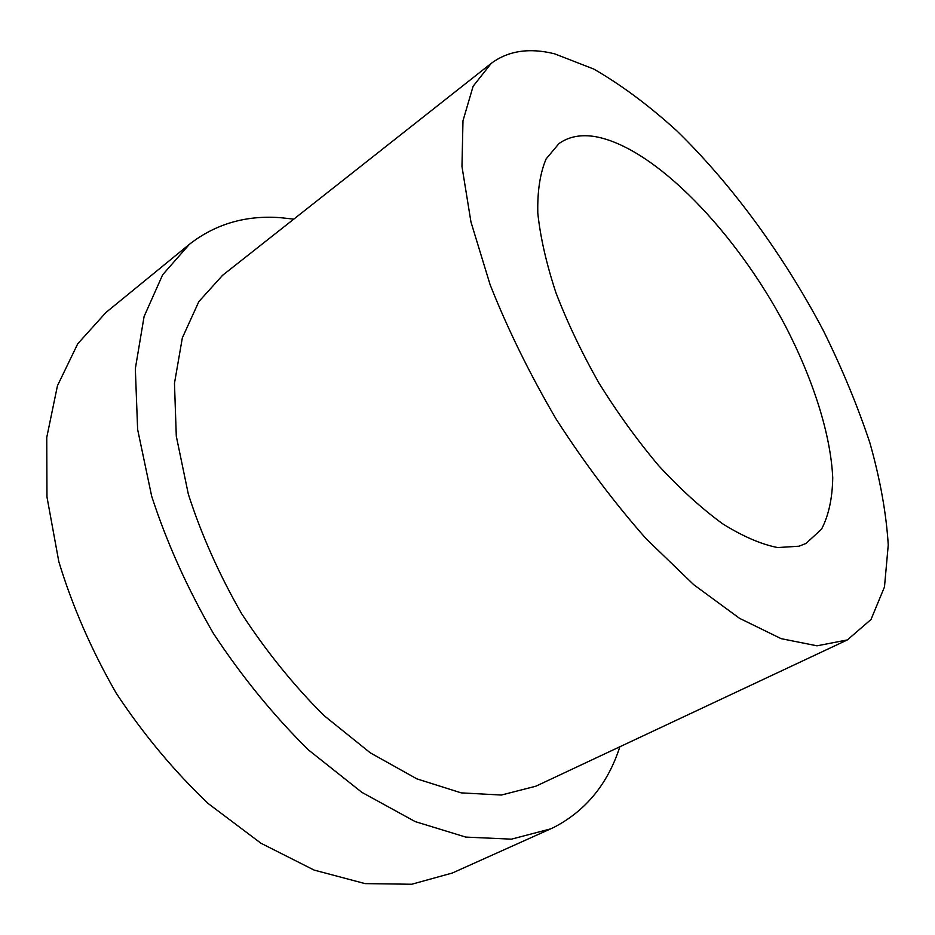 <?xml version="1.0" encoding="UTF-8"?>
<svg xmlns="http://www.w3.org/2000/svg" width="935" height="935" viewBox="0 0 935 935"><rect width="100%" height="100%" fill="white"/><g stroke="black" fill="none" stroke-linecap="round" stroke-linejoin="round"><path stroke-width="1.4" d="M554.642 53.833L593.807 69.073C621.249 84.898 648.948 105.515 676.905 130.923C732.327 184.908 783.939 255.781 823.408 330.698C842.049 368.413 857.547 405.813 869.889 442.874C880.174 479.258 886.298 513.292 888.25 544.976L884.487 586.935L871.011 619.484L847.367 639.926L816.968 645.816L781.157 638.663L739.527 618.315L693.77 584.726L646.155 538.794C614.26 502.656 584.211 462.696 556.033 418.915C529.759 374.012 507.787 329.284 490.115 284.719L470.948 221.934L461.972 166.5L462.977 120.79L473.122 86.254L491.156 63.44C508.184 50.735 529.35 47.533 554.642 53.833M847.367 639.926L535.919 786.183L501.37 795.042L461.224 792.88L416.905 778.878L370.353 752.874L323.919 715.497C293.754 685.413 266.311 651.45 241.569 613.594C219.094 574.37 201.352 534.586 188.344 494.218L176.294 436.177L174.471 383.292L182.337 337.897L198.851 301.596L222.612 275.276L491.156 63.44M619.858 746.773C607.914 783.694 586.058 810.481 554.315 827.148L550.598 828.889L511.433 839.163L465.782 837.094L415.21 821.608L361.88 792.354L308.468 749.94C273.71 715.649 242.001 676.8 213.367 633.392C187.351 588.349 166.781 542.627 151.669 496.193L137.632 429.457L135.33 368.671L144.095 316.509L162.667 274.75L189.384 244.315C215.494 223.944 245.893 215.073 280.582 217.691L293.812 219.117M799.028 546.204L777.651 547.559C761.102 544.299 742.741 536.363 722.545 523.74C701.659 508.476 680.399 489.157 658.766 465.782C637.436 440.467 617.497 412.896 598.961 383.081C581.734 352.67 567.37 322.505 555.881 292.597C546.344 263.565 540.313 237.081 537.8 213.122C537.321 191.149 540.103 173.069 546.133 158.892L558.978 143.569C568.983 136.487 581.243 134.196 595.77 136.709C655.201 147.788 736.125 232.418 785.47 326.093C813.181 379.703 830.677 434.202 832.734 477.668C832.407 498.308 828.667 515.489 821.538 529.187L806.052 543.41L799.028 546.204M550.598 828.889L452.306 873.021L411.692 884.253L365.059 883.61L314.067 870.064L260.935 843.23L208.33 803.644C174.366 771.41 143.698 734.653 116.314 693.361C91.642 650.398 72.474 606.511 58.835 561.725L46.972 496.964L46.75 437.44L57.444 385.769L77.734 343.788L105.947 312.489L189.384 244.315"/></g></svg>
